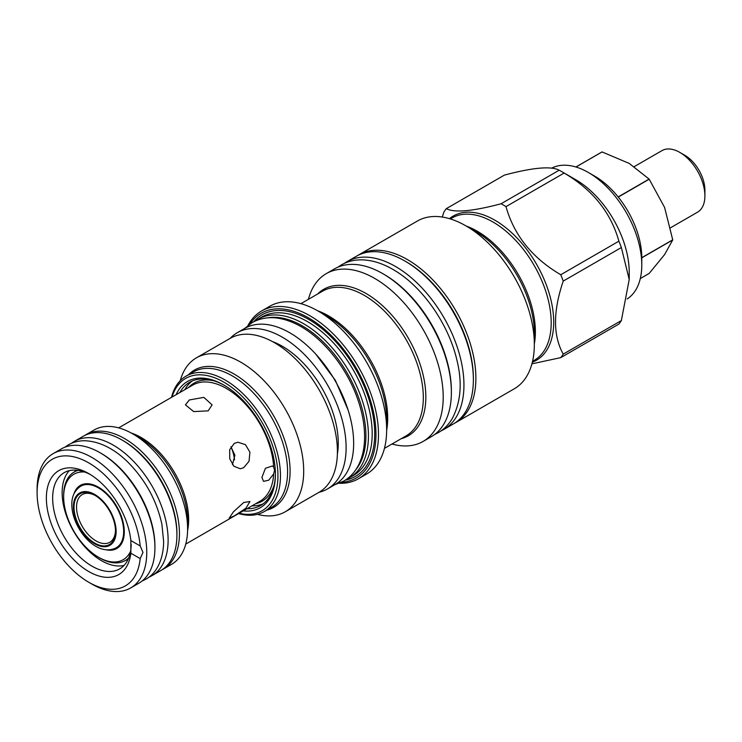 <?xml version="1.0" encoding="UTF-8"?>
<svg xmlns="http://www.w3.org/2000/svg" width="742" height="742" viewBox="0 0 742 742"><rect width="100%" height="100%" fill="white"/><g stroke="black" fill="none" stroke-linecap="round" stroke-linejoin="round"><path stroke-width="1.11" d="M442.297 217.044L443.837 212.166A95.532 55.158 60 0 1 446.304 208.66L504.43 175.093C532.886 167.534 551.139 165.911 559.199 170.206A95.532 55.158 60 0 1 561.666 171.578L575.801 179.74A75.536 43.611 60 0 1 629.216 272.258L629.216 279.511L621.36 320.553A95.532 55.158 60 0 1 618.893 324.068L560.767 357.625L531.921 363.84M629.133 275.792A75.536 43.611 60 0 0 575.801 179.74L561.666 171.578A95.532 55.158 60 0 1 564.133 173.053C592.589 189.739 610.842 212.444 618.893 241.178A95.532 55.158 60 0 1 621.36 247.54L629.216 279.511M621.36 320.553L563.234 354.12A95.532 55.158 60 0 1 560.767 357.625M563.234 354.12C552.966 335.709 552.966 311.362 563.234 281.097L621.36 247.54M618.893 241.178L560.767 274.735A95.532 55.158 60 0 1 563.234 281.097M560.767 274.735C532.311 258.058 514.058 235.344 506.007 206.619L564.133 173.053M559.199 170.206L501.063 203.762A95.532 55.158 60 0 1 503.54 205.135A95.532 55.158 60 0 1 506.007 206.619M534.333 344.455L534.333 333.334A83.243 48.063 60 0 0 475.464 231.383A83.243 48.063 60 0 1 475.464 231.383L465.828 225.818A96.868 55.928 60 0 1 465.837 225.818A96.868 55.928 60 0 1 534.333 344.455A96.868 55.928 60 0 1 514.262 388.799L455.82 422.541A96.868 55.928 60 0 1 454.549 423.237M357.718 255.517A96.868 55.928 60 0 1 358.952 254.756A96.868 55.928 60 0 1 407.386 259.561A96.868 55.928 60 0 1 470.669 344.919A96.868 55.928 60 0 1 455.82 422.541M405.512 261.379A95.087 54.899 60 0 1 406.134 261.731A95.087 54.899 60 0 1 473.368 378.921M358.952 254.756L417.394 221.023A96.868 55.928 60 0 1 465.828 225.818L475.464 231.383M501.063 203.762C472.617 211.322 454.354 212.954 446.304 208.66M386.656 422.068L386.656 419.684A84.579 48.833 60 0 0 326.851 316.092A84.579 48.833 60 0 1 326.851 316.092L318.16 311.074A96.868 55.928 60 0 1 386.656 429.72L386.601 420.195M326.851 316.092L318.16 311.074A96.868 55.928 60 0 0 269.726 306.279L261.555 311A96.868 55.928 60 0 1 309.989 315.795A96.868 55.928 60 0 1 373.272 401.153A96.868 55.928 60 0 1 358.423 478.776A96.868 55.928 60 0 1 339.177 483.292M386.656 429.72A96.868 55.928 60 0 1 366.594 474.064L358.423 478.776M308.422 299.332A96.868 55.928 60 0 1 326.276 273.631A96.868 55.928 60 0 1 374.71 278.426A96.868 55.928 60 0 1 437.993 363.784A96.868 55.928 60 0 1 423.144 441.407A96.868 55.928 60 0 1 391.962 444.022M451.377 392.351L451.377 390.895A95.087 54.899 60 0 0 384.143 274.438L382.881 273.705A96.868 55.928 60 0 1 451.377 392.351A96.868 55.928 60 0 1 431.315 436.695L423.144 441.407M249.943 323.985A95.087 54.899 60 0 1 308.728 317.975A95.087 54.899 60 0 1 373.82 413.73A95.087 54.899 60 0 1 341.376 482.337M255.276 320.961A91.535 52.849 60 0 1 257.938 319.245A91.535 52.849 60 0 1 303.701 323.772A91.535 52.849 60 0 1 363.506 404.436A91.535 52.849 60 0 1 349.473 477.792A91.535 52.849 60 0 1 346.653 479.23M268.103 317.78A89.763 51.819 60 0 1 302.448 325.951A89.763 51.819 60 0 1 358.163 396.302A89.763 51.819 60 0 1 355.817 469.714M248.023 325.404A96.868 55.928 60 0 1 261.555 311M326.276 273.631L334.447 268.91A96.868 55.928 60 0 1 382.881 273.705L384.143 274.438M179.852 392.546A71.093 41.051 60 0 1 189.6 382.297A71.093 41.051 60 0 1 224.529 385.46M176.132 394.688A72.874 42.071 60 0 1 223.899 385.089L223.899 385.089A72.874 42.071 60 0 1 275.421 474.342A72.874 42.071 60 0 1 243.228 510.904M172.051 397.044A76.426 44.13 60 0 1 223.899 382.186A76.426 44.13 60 0 1 277.387 466.579A76.426 44.13 60 0 1 239.147 513.26M171.513 397.36A78.207 45.151 60 0 1 186.047 376.138A78.207 45.151 60 0 1 225.151 380.015A78.207 45.151 60 0 1 276.247 448.929A78.207 45.151 60 0 1 264.254 511.59A78.207 45.151 60 0 1 238.609 513.575M180.241 380.683A88.873 51.309 60 0 1 196.426 357.829A88.873 51.309 60 0 1 240.862 362.235A88.873 51.309 60 0 1 298.915 440.544A88.873 51.309 60 0 1 285.299 511.757A88.873 51.309 60 0 1 257.418 514.354M196.426 357.829L230.141 338.371A88.873 51.309 60 0 1 274.577 342.767A88.873 51.309 60 0 1 332.629 421.085A88.873 51.309 60 0 1 319.014 492.298L285.299 511.757M275.421 473.609A71.093 41.051 60 0 1 260.702 505.441A71.093 41.051 60 0 1 246.947 508.762M344.353 263.373A96.868 55.928 60 0 1 347.015 261.657A96.868 55.928 60 0 1 407.08 274.317A96.868 55.928 60 0 1 460.736 359.304A96.868 55.928 60 0 1 443.883 429.433A96.868 55.928 60 0 1 441.063 430.889M347.015 261.657L356.438 256.213A96.868 55.928 60 0 1 416.503 268.873A96.868 55.928 60 0 1 470.159 353.86A96.868 55.928 60 0 1 453.306 423.997L443.883 429.433M230.178 338.343A90.199 52.079 60 0 1 237.236 332.731A90.199 52.079 60 0 1 282.34 337.202A90.199 52.079 60 0 1 341.264 416.689A90.199 52.079 60 0 1 327.435 488.969A90.199 52.079 60 0 1 319.051 492.271M237.236 332.731L244.777 328.381A90.199 52.079 60 0 1 289.881 332.843A90.199 52.079 60 0 1 348.805 412.339A90.199 52.079 60 0 1 334.976 484.619L327.435 488.969M272.425 341.57A79.097 45.67 60 0 1 282.34 346.273A79.097 45.67 60 0 1 337.378 454.076M274.586 470.233L273.668 473.925L268.725 480.195L263.549 481.373L261.917 477.431L265.432 468.276L272.435 465.985L273.668 467.154L274.586 470.233M189.331 399.966L203.846 397.369L212.091 404.863L208.187 410.855L193.671 411.597L185.426 404.863L189.331 399.966M234.314 443.364L237.941 442.223L245.454 444.671L249.924 452.203L249.034 461.283L243.738 467.655L240.315 468.777L233.832 466.236L229.723 458.686L229.695 449.68L234.314 443.364M234.314 515.903L229.176 518.222L233.405 511.832L243.738 502.492L249.952 501.518L245.954 508.196L234.314 515.903M132.772 433.885L139.422 437.724A68.134 39.335 -120 0 1 187.605 521.181L187.605 528.851A77.539 44.77 -120 0 0 132.772 433.885A77.539 44.77 -120 0 0 94.002 430.045L85.84 434.766A77.539 44.77 -120 0 0 84.597 435.526M162.099 569.754A77.539 44.77 -120 0 0 163.379 569.068A77.539 44.77 -120 0 0 179.434 533.572A77.539 44.77 -120 0 0 145.59 455.542A77.539 44.77 -120 0 0 85.84 434.766M176.921 534.286A75.758 43.741 -120 0 0 176.921 533.572A75.758 43.741 -120 0 0 122.727 440.423M192.206 380.998A71.093 41.051 -120 0 0 184.879 389.643M251.974 505.858A71.093 41.051 -120 0 0 263.122 503.837M78.096 470.354L78.096 470.354A51.096 29.504 -120 0 0 63.654 495.387L63.654 496.834A49.324 28.474 -120 0 0 98.528 557.242A49.324 28.474 -120 0 0 130.527 551.473M128.691 557.975L128.691 557.975A51.096 29.504 -120 0 1 99.78 557.965L98.528 557.242M163.379 569.068L171.541 564.347A77.539 44.77 -120 0 0 187.605 528.851M232.45 464.631L234.899 455.282L230.938 446.758A29.532 17.047 -120 0 1 234.491 459.855M130.852 553.207L130.852 540.556A59.991 34.633 -120 0 0 88.79 473.619A59.991 34.633 -120 0 0 46.366 498.105A59.991 34.633 -120 0 0 86.044 569.884A59.991 34.633 -120 0 0 130.852 553.207L140.182 558.596A73.096 42.201 -120 0 1 88.79 582.275L91.925 584.093A77.539 44.77 -120 0 0 130.694 587.933A77.539 44.77 -120 0 0 146.758 552.438A77.539 44.77 -120 0 0 112.914 474.407A77.539 44.77 -120 0 0 53.155 453.631A77.539 44.77 -120 0 0 37.1 489.126L37.1 492.753A73.096 42.201 -120 0 0 88.79 582.275M90.385 474.574A55.548 32.073 -120 0 0 64.155 472.682A55.548 32.073 -120 0 0 52.654 498.105A55.548 32.073 -120 0 0 76.899 554.005A55.548 32.073 -120 0 0 119.703 568.882A55.548 32.073 -120 0 0 131.195 544.554M69.312 470.651A55.548 32.073 -120 0 0 62.142 492.623A55.548 32.073 -120 0 0 83.336 545.12A55.548 32.073 -120 0 0 124.035 565.441M130.852 540.556L140.182 545.945L142.983 552.438L140.182 558.596M140.182 545.945A73.096 42.201 -120 0 0 86.044 461.413A73.096 42.201 -120 0 0 37.1 492.753M100.096 452.759L101.357 453.483A75.758 43.741 -120 0 1 154.93 546.27L154.93 547.717A77.539 44.77 -120 0 0 100.096 452.759A77.539 44.77 -120 0 0 61.326 448.91L53.155 453.631M130.694 587.933L138.865 583.212A77.539 44.77 -120 0 0 154.93 547.717M74.014 507.176A29.328 16.936 60 0 1 94.753 495.202A29.328 16.936 60 0 1 115.492 531.124A29.328 16.936 60 0 1 94.753 543.098A29.328 16.936 60 0 1 74.014 507.176M115.483 530.382A27.547 15.907 60 0 1 109.788 542.281A27.547 15.907 60 0 1 88.558 534.899A27.547 15.907 60 0 1 76.537 507.176A27.547 15.907 60 0 1 82.241 494.562A27.547 15.907 60 0 1 95.393 495.582M106.134 549.785A36.441 21.036 -120 0 0 116.744 548.524A36.441 21.036 -120 0 0 124.294 531.847A36.441 21.036 -120 0 0 108.388 495.183A36.441 21.036 -120 0 0 80.312 485.416A36.441 21.036 -120 0 0 73.912 493.977M84.653 472.014A49.324 28.474 -120 0 0 63.654 496.834M77.483 470.27A51.096 29.504 -120 0 0 76.871 470.753M127.726 558.837A51.096 29.504 -120 0 0 128.449 558.55M148.919 577.137A77.539 44.77 -120 0 0 152.064 575.597L160.866 570.515A77.539 44.77 -120 0 0 176.921 535.019A77.539 44.77 -120 0 0 143.076 456.989A77.539 44.77 -120 0 0 83.327 436.213L74.525 441.295A77.539 44.77 -120 0 0 71.622 443.243M152.064 575.597A77.539 44.77 -120 0 0 168.119 540.102A77.539 44.77 -120 0 0 134.274 462.071A77.539 44.77 -120 0 0 74.525 441.295M634.317 166.588L661.994 150.617A35.551 20.526 60 0 1 679.765 152.37L679.765 152.37A35.551 20.526 60 0 1 704.9 195.907A35.551 20.526 60 0 1 697.536 212.184L670.573 227.748M684.792 155.273L679.765 152.37L684.792 155.273A28.437 16.417 60 0 1 704.9 190.11L704.9 195.907M551.723 168.128A75.536 43.611 60 0 1 588.369 172.487L594.657 176.114A66.65 38.482 60 0 1 618.169 196.945A66.65 38.482 60 0 1 618.272 197.075A66.65 38.482 60 0 1 641.784 257.678A66.65 38.482 60 0 1 641.784 257.743A66.65 38.482 60 0 1 641.784 257.817L672.725 239.954L664.591 254.589L649.204 273.408L640.309 278.547M594.657 176.114L588.369 172.487A75.536 43.611 60 0 1 641.784 265.005A75.536 43.611 60 0 1 627.157 298.961M618.272 197.075L649.204 179.212L664.591 207.417L672.725 239.814L641.784 257.678M575.968 167.006L602.077 151.934A66.65 38.482 60 0 0 601.975 151.943L575.913 166.987M602.077 151.934L629.216 163.416L649.102 179.082L618.169 196.945M449.476 218.658A83.243 48.063 60 0 1 494.849 220.189A83.243 48.063 60 0 1 550.239 297.125A83.243 48.063 60 0 1 532.348 362.198M450.348 218.927L451.971 217.99A82.204 47.46 60 0 1 493.068 222.062A82.204 47.46 60 0 1 546.771 294.509A82.204 47.46 60 0 1 534.175 360.38L532.552 361.308M466.291 226.078A82.204 47.46 60 0 1 477.245 231.207A82.204 47.46 60 0 1 534.333 343.926M317.567 310.74A83.54 48.23 60 0 1 328.623 315.916A83.54 48.23 60 0 1 386.647 430.397M300.909 303.663L322.473 291.216A83.54 48.23 60 0 1 364.248 295.353A83.54 48.23 60 0 1 418.822 368.969A83.54 48.23 60 0 1 406.013 435.906L384.449 448.363M317.641 294.008A84.579 48.833 60 0 1 366.019 293.48A84.579 48.833 60 0 1 422.903 374.033A84.579 48.833 60 0 1 401.181 438.698M257.938 319.245L261.703 317.066A91.535 52.849 60 0 1 307.476 321.601A91.535 52.849 60 0 1 367.271 402.266A91.535 52.849 60 0 1 353.238 475.613L349.473 477.792M253.81 321.676A93.316 53.878 60 0 1 308.728 319.422A93.316 53.878 60 0 1 371.89 410.02A93.316 53.878 60 0 1 345.299 480.148M186.047 376.138L193.18 372.02A78.207 45.151 60 0 1 232.283 375.897A78.207 45.151 60 0 1 283.37 444.81A78.207 45.151 60 0 1 271.387 507.482L264.254 511.59M188.551 374.691A79.246 45.754 60 0 1 234.055 374.024A79.246 45.754 60 0 1 287.395 449.689A79.246 45.754 60 0 1 266.758 510.153M255.702 503.707A68.134 39.335 -120 0 0 274.197 484.925M185.76 544.09L259.858 501.304A67.095 38.742 -120 0 0 273.668 473.925M273.668 467.154A67.095 38.742 -120 0 0 243.098 401.654A67.095 38.742 -120 0 0 192.762 385.089L118.655 427.874M187.578 530.651A67.095 38.742 -120 0 0 188.644 519.725A67.095 38.742 -120 0 0 131.213 433.013M214.113 380.859A68.134 39.335 -120 0 0 188.607 387.491M116.299 547.754C96.07 558.16 71.761 527.562 71.826 504.634C71.649 496.546 74.627 490.397 80.757 486.186A35.551 20.526 60 0 1 108.146 495.712A35.551 20.526 60 0 1 123.664 531.485A35.551 20.526 60 0 1 116.299 547.754L120.297 545.453M116.123 531.485A30.218 17.446 60 0 1 94.753 543.821A30.218 17.446 60 0 1 73.393 506.814A30.218 17.446 60 0 1 94.753 494.478A30.218 17.446 60 0 1 116.123 531.485M337.916 267.176L341.357 264.922C347.08 261.648 353.424 259.96 360.38 259.848C371.427 259.783 382.789 263.271 394.466 270.329C422.829 287.052 448.836 324.69 456.97 360.362C462.461 382.714 460.884 402.118 452.249 418.571C448.66 424.637 443.985 429.349 438.225 432.697L434.552 434.552M244.656 328.446L252.28 322.51C264.708 315.832 278.807 316.101 294.565 323.308C320.739 335.032 346.7 366.678 357.913 399.827C362.56 413.322 364.776 426.168 364.582 438.364C364.35 449.745 361.873 459.502 357.125 467.645C353.721 473.396 349.278 477.867 343.815 481.057L334.865 484.684M315.925 354.305L335.319 380.256L348.1 410.029M142.056 581.051L145.784 579.224C154.67 574.558 163.286 562.492 163.657 541.725L161.904 524.297C156.608 500.219 145.07 479.313 127.29 461.57C117.459 451.887 102.183 441.295 84.597 440.748C78.615 440.72 73.161 442.111 68.245 444.922L64.804 447.24M80.757 486.186L84.755 483.877M76.194 470.14L74.488 471.847M125.584 560.349L127.912 559.728M641.784 257.743L641.784 265.005"/></g></svg>
